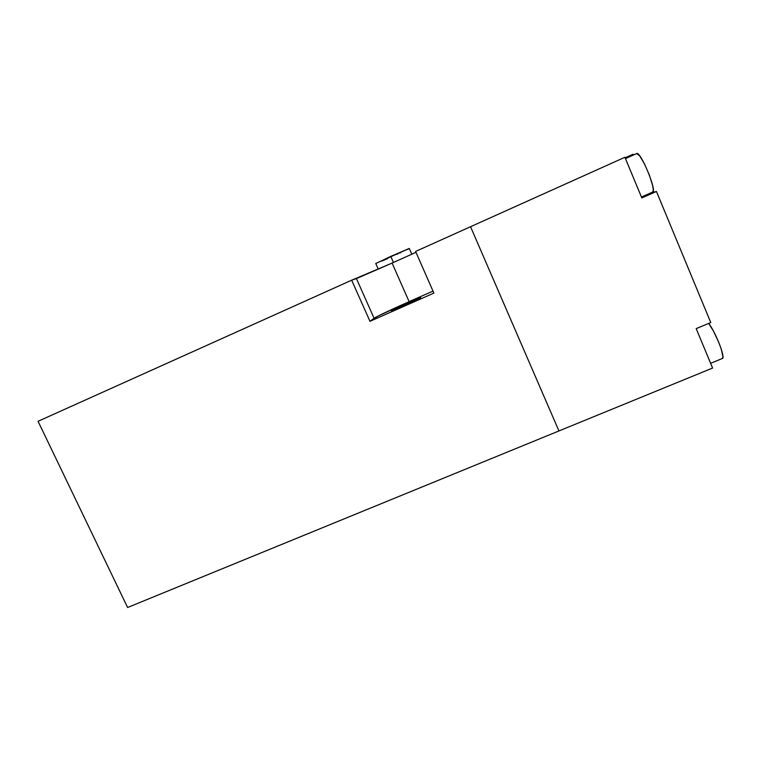 <?xml version="1.0" encoding="UTF-8"?>
<svg xmlns="http://www.w3.org/2000/svg" width="761" height="761" viewBox="0 0 761 761"><rect width="100%" height="100%" fill="white"/><g stroke="black" fill="none" stroke-linecap="round" stroke-linejoin="round"><path stroke-width="1.14" d="M375.772 263.525L390.764 256.39L393.447 262.459L390.764 256.39L409.266 248.447L375.753 263.487L378.293 269.232M391.458 310.84L392.134 310.307L391.458 310.84M392.305 310.707L392.686 309.955L402.131 305.408L420.7 297.608C419.996 297.304 393.18 309.223 392.134 310.307L392.305 310.707M387.787 258.483L382.06 260.985M408.533 248.923L407.24 249.57M400.619 252.69L400.067 252.947M397.632 254.06L397.128 254.288M409.123 301.651L377.998 316.1L369.989 321.313L433.884 293.109L415.601 251.434L470.545 226.711L558.935 430.945L127.61 607.497L38.05 421.299L127.61 607.497L712.591 368.048L558.935 430.945L470.545 226.711L558.935 430.945L470.545 226.711L624.905 157.27L641.827 197.946L656.448 191.487L641.827 197.946L624.905 157.27L415.601 251.434L433.884 293.109L369.989 321.313L374.089 318.269L356.424 278.602L351.658 280.2L369.989 321.313L351.658 280.2L392.086 263.068L409.123 301.651C392.486 308.985 375.963 316.814 374.089 318.269L356.424 278.602L392.086 263.068L409.123 301.651L432.999 291.102L409.123 301.651M420.234 298.131L391.439 310.954C391.944 311.354 419.825 298.949 420.234 298.131M415.991 252.319L392.086 263.068L415.991 252.319M38.05 421.299L351.658 280.2L38.05 421.299M636.634 153.579L625.456 158.602L636.681 153.551L639.744 155.919L644.596 164.138L649.485 175.411L652.7 185.741L653.318 190.269L652.681 192.057C657.304 191.468 640.391 150.716 636.681 153.551M652.605 192.086L641.437 197.023M722.37 358.479C725.823 358.326 715.369 331.549 708.653 323.425L713.38 330.949L718.565 341.889L721.219 348.995L722.94 356.586L722.37 358.488L710.622 363.301M652.748 192.428L641.58 197.365L652.748 192.428L656.448 191.487L652.748 192.428M696.191 328.619L710.764 322.55L656.448 191.487L710.764 322.55L696.191 328.619L712.591 368.048L696.191 328.619M633.104 154.226L633.437 155.016L633.104 154.226L625.123 157.812L633.104 154.226M411.815 254.203L409.294 248.486"/></g></svg>
